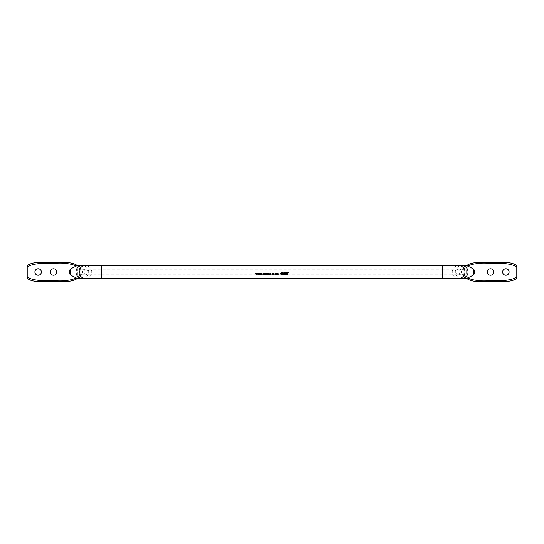 <?xml version="1.0" encoding="UTF-8"?>
<svg xmlns="http://www.w3.org/2000/svg" width="544" height="544" viewBox="0 0 544 544"><rect width="100%" height="100%" fill="white"/><g stroke="black" fill="none" stroke-linecap="round" stroke-linejoin="round"><path stroke-width="0.41" stroke-dasharray="2.72 2.04" d="M79.648 275.638L78.826 277.052L78.241 276.828L79.648 275.638L81.416 272L79.648 268.362L78.241 267.172L78.826 266.948L79.302 268.015M78.826 277.052L77.173 278.433M464.352 275.638L465.174 277.052L465.759 276.828L464.352 275.638L462.584 272L464.352 268.362L465.759 267.172L465.174 266.948L464.352 268.362M465.174 277.052L466.827 278.433M38.128 268.763A3.237 3.237 0 0 0 34.891 272A3.237 3.237 0 0 0 38.128 275.237A3.237 3.237 0 0 0 41.364 272A3.237 3.237 0 0 0 38.128 268.763M53.502 268.763A3.237 3.237 0 0 0 50.266 272A3.237 3.237 0 0 0 53.502 275.237A3.237 3.237 0 0 0 56.739 272A3.237 3.237 0 0 0 53.502 268.763M490.498 275.237A3.237 3.237 0 0 1 487.261 272A3.237 3.237 0 0 1 490.498 268.763A3.237 3.237 0 0 1 493.734 272A3.237 3.237 0 0 1 490.498 275.237M505.872 275.237A3.237 3.237 0 0 1 502.636 272A3.237 3.237 0 0 1 505.872 268.763A3.237 3.237 0 0 1 509.109 272A3.237 3.237 0 0 1 505.872 275.237M516.8 278.433L516.8 266.696C505.75 261.283 492.517 264.214 480.461 263.656C475.15 263.316 470.254 264.486 465.759 267.172M516.8 265.567L516.8 266.696M516.8 277.304C505.75 282.717 492.517 279.786 480.461 280.344C475.15 280.684 470.254 279.507 465.759 276.828M466.827 265.567L465.174 266.948M464.304 268.117L464.698 268.015M464.698 275.985L464.304 275.883M79.302 275.985L79.696 275.883M77.173 265.567L78.826 266.948M27.2 265.567L27.2 266.696C38.25 261.283 51.483 264.214 63.539 263.656C68.85 263.316 73.746 264.486 78.241 267.172M27.2 278.433L27.2 277.304C38.25 282.717 51.483 279.786 63.539 280.344C68.85 280.684 73.746 279.507 78.241 276.828M27.2 277.304L27.2 266.696M286.865 272.551L288.157 272.551M287.15 274.863L287.905 272.823M285.321 274.768L286.362 273.136M285.607 273.217L286.001 272.49L286.613 273.176M285.668 274.523L286.613 274.523M284.063 274.312L284.383 274.577L284.838 273.836M283.778 273.292L284.396 272.49L285.07 273.639M284.029 273.285L284.43 273.775L284.818 273.265M282.234 274.768L283.274 273.136M282.513 273.217L282.907 272.49L283.526 273.176M282.581 274.523L283.526 274.523M281.336 272.503L281.976 273.7M280.684 273.7L281.336 272.49M280.942 273.673L281.336 274.577L281.724 273.673M276.869 274.55L277.773 273.394M276.903 273.156L278.1 273.156M277.175 274.55L278.134 274.55M275.672 273.442L276.128 273.122L276.617 273.856M276.366 274.863L276.366 273.802M275.706 273.904L275.706 274.863M273.7 273.163L274.38 273.999M273.027 274.013L273.7 273.122M273.278 273.979L273.707 274.577L274.128 273.979M271.64 274.013L272.292 273.122L272.612 273.686M271.891 273.972L272.286 274.577L272.898 274.21M269.464 274.013L270.116 273.122L270.436 273.686M269.715 273.972L270.11 274.577L270.722 274.21M268.45 274.795L267.947 274.36L268.988 273.802M268.233 273.659L268.661 273.122L269.239 273.809M269.239 274.183L269.273 274.768M268.988 273.979L268.512 274.577L268.199 274.346M265.9 273.435L267.186 273.122L267.634 273.68M267.383 274.863L267.383 273.768M266.784 273.85L266.784 274.863M266.533 274.863L266.533 273.734M265.928 273.952L265.928 274.863M264.717 273.163L265.397 273.999M264.037 274.013L264.717 273.122M264.289 273.979L264.724 274.577L265.146 273.979M262.65 274.013L263.31 273.122L263.629 273.686M262.902 273.972L263.303 274.577L263.915 274.21M259.78 273.156L260.365 274.434L260.637 273.156L261.188 274.407L261.766 273.156M257.768 273.19L258.346 274.434L258.618 273.156L259.168 274.407L259.74 273.19M255.748 273.156L256.333 274.434L256.598 273.156L257.149 274.407L257.734 273.156M101.408 278.433L101.408 272L101.408 274.795L466.63 274.795L466.63 269.702L468.296 272L466.63 274.298L466.63 269.205L461.686 269.205A2.795 2.768 -90 0 0 458.925 272A2.795 2.768 -90 0 0 461.686 274.795A2.795 2.768 -90 0 0 464.454 272A2.795 2.768 -90 0 0 461.686 269.205L458.619 269.205A2.795 2.768 -90 0 0 455.852 272A2.795 2.768 -90 0 0 458.619 274.795A2.795 2.768 -90 0 0 461.38 272A2.795 2.768 -90 0 0 458.619 269.205L442.592 269.205L442.592 272L442.592 265.567M101.408 265.567L101.408 274.795L77.37 274.795L77.37 269.702L75.704 272L77.37 274.298L77.37 269.205L82.314 269.205A2.795 2.768 -90 0 1 85.075 272A2.795 2.768 -90 0 1 82.314 274.795A2.795 2.768 -90 0 1 79.546 272A2.795 2.768 -90 0 1 82.314 269.205L85.381 269.205A2.795 2.768 -90 0 1 88.148 272A2.795 2.768 -90 0 1 85.381 274.795A2.795 2.768 -90 0 1 82.62 272A2.795 2.768 -90 0 1 85.381 269.205L442.592 269.205L442.592 278.433M82.314 278.433A6.433 6.372 90 0 0 88.686 272A6.433 6.372 90 0 0 82.314 265.567M85.381 278.433A6.433 6.372 90 0 0 91.752 272A6.433 6.372 90 0 0 85.381 265.567M458.619 278.433A6.433 6.372 90 0 1 452.248 272A6.433 6.372 90 0 1 458.619 265.567M461.686 278.433A6.433 6.372 90 0 1 455.314 272A6.433 6.372 90 0 1 461.686 265.567"/><path stroke-width="0.82" d="M70.802 275.223L70.298 272L70.802 268.777C68.632 270.926 68.632 273.074 70.802 275.223L77.173 278.433L82.314 278.433A6.433 6.372 90 0 1 75.942 272A6.433 6.372 90 0 1 82.314 265.567L85.381 265.567A6.433 6.372 90 0 0 79.009 272A6.433 6.372 90 0 0 85.381 278.433L82.314 278.433M466.827 278.433L473.198 275.223L473.702 272L473.198 268.777L466.827 265.567L461.686 265.567A6.433 6.372 90 0 1 468.058 272A6.433 6.372 90 0 1 461.686 278.433L466.827 278.433M38.128 275.237A3.237 3.237 0 0 1 34.891 272A3.237 3.237 0 0 1 38.128 268.763A3.237 3.237 0 0 1 41.364 272A3.237 3.237 0 0 1 38.128 275.237M53.502 275.237A3.237 3.237 0 0 1 50.266 272A3.237 3.237 0 0 1 53.502 268.763A3.237 3.237 0 0 1 56.739 272A3.237 3.237 0 0 1 53.502 275.237M490.498 268.763A3.237 3.237 0 0 0 487.261 272A3.237 3.237 0 0 0 490.498 275.237A3.237 3.237 0 0 0 493.734 272A3.237 3.237 0 0 0 490.498 268.763M505.872 268.763A3.237 3.237 0 0 0 502.636 272A3.237 3.237 0 0 0 505.872 275.237A3.237 3.237 0 0 0 509.109 272A3.237 3.237 0 0 0 505.872 268.763M257.013 274.863L256.741 273.591L256.19 274.863L255.748 273.19L256.333 274.516L256.598 273.19L257.149 274.489L257.734 273.19L257.013 274.863L256.741 273.544L256.19 274.768L255.748 273.156M259.026 274.863L258.76 273.591L258.21 274.863L257.768 273.19L258.346 274.516L258.618 273.19L259.168 274.489L259.753 273.19L259.026 274.863L258.76 273.544L258.21 274.768L257.768 273.156M261.045 274.863L260.773 273.591L260.229 274.863L259.78 273.19L260.365 274.516L260.637 273.19L261.188 274.489L261.766 273.19L261.045 274.863L260.773 273.544L260.229 274.768L259.78 273.156M263.303 274.89L263.915 274.285L263.303 274.659L262.902 274.04L263.31 273.408L263.881 273.714L263.31 273.163L262.65 274.047L263.303 274.89L262.65 273.979M273.7 273.163L273.027 274.047L273.7 274.89L274.38 274.026L273.7 273.163M275.706 273.904L275.454 274.863L275.454 273.19L276.128 273.163L276.617 274.863L276.08 273.367L275.706 273.965L276.08 273.408L276.366 273.863M278.134 274.632L277.175 274.632L278.1 273.19L276.903 273.19L277.773 273.442L276.869 274.863L278.134 274.863L276.869 274.632M281.778 272.762L281.336 272.503L280.684 273.727L281.33 274.89L281.982 273.727L281.778 272.762M283.526 274.863L282.234 274.768L283.526 274.863M283.526 274.604L282.581 274.604L283.526 273.176L282.907 272.503L282.261 273.224L282.9 272.755L283.274 273.176L282.234 274.863M284.383 274.659L283.805 274.339L284.362 274.89L285.07 273.659L284.396 272.503L283.778 273.312L284.369 274.074L284.838 273.782L284.383 274.659M286.613 274.863L285.321 274.768L286.613 274.863M286.613 274.604L285.668 274.604L286.613 273.176L286.001 272.503L285.355 273.224L285.988 272.755L286.362 273.176L285.321 274.863M288.157 272.564L287.402 274.863L287.905 272.85L286.865 272.564L288.157 272.564L287.157 274.768M272.286 274.89L272.898 274.285L272.286 274.659L271.891 274.04L272.292 273.408L272.87 273.714L272.292 273.163L271.64 274.047L272.286 274.89L271.64 273.979M270.116 274.89L270.722 274.285L270.11 274.659L269.715 274.04L270.123 273.408L270.694 273.714L270.116 273.163L269.464 274.047L270.116 274.89L269.464 273.979M269.239 274.183L268.661 273.163L267.981 273.686L268.627 273.408L268.988 273.802L267.947 274.434L269.049 274.863L267.947 274.36M266.784 273.911L266.784 274.863L266.281 273.408L265.676 274.863L265.676 273.19L266.336 273.163L267.186 273.163L267.634 273.734L267.634 274.863L267.131 273.367L266.784 273.911L267.131 273.408L267.383 273.829M264.717 273.163L264.037 274.047L264.717 274.89L265.397 274.026L264.717 273.163M85.381 265.567L101.408 265.567L101.408 278.433L461.686 278.433M101.408 265.567L442.592 265.567L442.592 278.433M466.46 278.331C469.39 280.316 472.627 281.309 476.163 281.309L499.263 281.309C503.724 280.949 510.36 282.676 516.8 278.433L516.8 265.567C513.849 263.609 510.605 262.65 507.069 262.691L482.378 262.698C478.706 262.929 472.641 261.535 466.46 265.669M516.8 277.304C505.75 282.717 492.517 279.786 480.461 280.344C475.986 280.616 471.77 279.82 467.813 277.95M473.198 268.777C475.368 270.926 475.368 273.074 473.198 275.223M516.8 266.696C505.75 261.283 492.517 264.214 480.461 263.656C475.986 263.384 471.77 264.18 467.813 266.05M70.802 268.777L77.173 265.567L82.314 265.567M76.187 277.95C72.23 279.82 68.014 280.616 63.539 280.344C51.483 279.786 38.25 282.717 27.2 277.304L27.2 265.567C30.151 263.609 33.395 262.65 36.931 262.691L61.622 262.698C65.294 262.929 71.359 261.535 77.54 265.669M27.2 266.696C38.25 261.283 51.483 264.214 63.539 263.656C68.014 263.384 72.23 264.18 76.187 266.05M27.2 277.304L27.2 278.433C30.151 280.391 33.395 281.35 36.931 281.309L61.622 281.302C65.294 281.071 71.359 282.465 77.54 278.331M287.905 272.85L286.865 272.564M286.362 273.176L285.988 272.734L285.355 273.183M286.613 273.142L285.668 274.604M284.838 273.782L284.369 274.013L283.778 273.272M285.07 273.612L284.362 274.795L283.805 274.271M284.818 273.306L284.43 272.734L284.029 273.333L284.43 273.836L284.818 273.306L284.43 272.755L284.029 273.333M283.274 273.176L282.9 272.734L282.261 273.183M283.526 273.142L282.581 274.604M281.982 273.673L281.33 274.795L280.684 273.673M281.724 273.727L281.323 272.734L280.942 273.727L281.336 274.659L281.724 273.727L281.323 272.755L280.942 273.727M277.773 273.442L276.903 273.19M278.1 273.19L277.175 274.632M276.617 273.856L276.366 274.768M275.706 274.768L275.454 273.19M274.38 273.965L273.7 274.795L273.027 273.979M274.128 274.047L273.693 273.367L273.278 274.047L273.707 274.659L274.128 274.047L273.693 273.408L273.278 274.047M272.898 274.21L272.286 274.795M272.87 273.659L272.292 273.367L271.891 274.04M270.722 274.21L270.116 274.795M270.694 273.659L270.123 273.367L269.715 274.04M268.988 273.734L267.981 273.632M268.988 274.047L268.199 274.346L268.512 274.659L268.988 274.047L268.199 274.428M267.634 273.734L267.383 274.768M266.533 273.795L266.281 273.367L265.928 273.952M265.928 274.768L265.676 273.19M265.397 273.965L264.717 274.795L264.037 273.979M265.146 274.047L264.71 273.367L264.289 274.047L264.724 274.659L265.146 274.047L264.71 273.408L264.289 274.047M263.915 274.21L263.303 274.795M263.881 273.659L263.31 273.367L262.902 274.04M261.766 273.156L261.045 274.768M259.753 273.156L259.026 274.768M257.734 273.156L257.013 274.768M442.592 265.567L458.619 265.567A6.433 6.372 90 0 1 464.991 272A6.433 6.372 90 0 1 458.619 278.433M458.619 265.567L461.686 265.567M85.381 278.433L101.408 278.433"/></g></svg>
